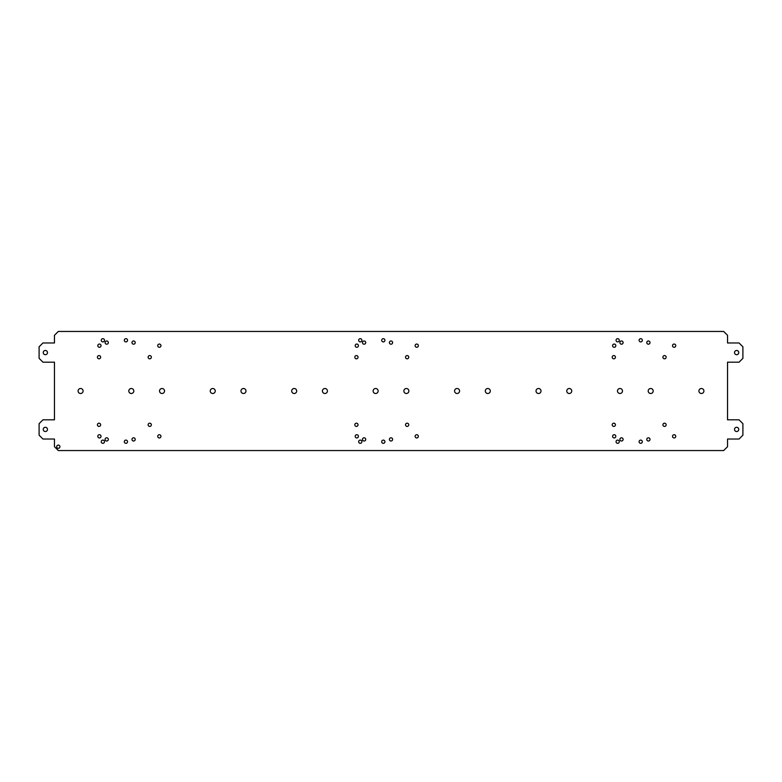 <?xml version="1.0" encoding="UTF-8"?>
<svg xmlns="http://www.w3.org/2000/svg" width="782" height="782" viewBox="0 0 782 782"><rect width="100%" height="100%" fill="white"/><g stroke="black" fill="none" stroke-linecap="round" stroke-linejoin="round"><path stroke-width="1.17" d="M727.534 419.817L727.534 362.183L739.058 362.183L742.9 358.342L742.9 346.817L739.058 342.975L727.534 342.975L727.534 335.292L723.692 331.451L58.308 331.451L54.466 335.292L54.466 342.975L42.942 342.975L39.1 346.817L39.1 358.342L42.942 362.183L54.466 362.183L54.466 419.817L42.942 419.817L39.1 423.658L39.1 435.183L42.942 439.025L54.466 439.025L54.466 446.708L58.308 450.549L723.692 450.549L727.534 446.708L727.534 439.025L739.058 439.025L742.9 435.183L742.9 423.658L739.058 419.817L727.534 419.817M672.52 345.664A1.613 1.613 0 0 1 674.133 344.051A1.613 1.613 0 0 1 675.746 345.664A1.613 1.613 0 0 1 674.133 347.286A1.613 1.613 0 0 1 672.52 345.664M672.52 436.336A1.613 1.613 0 0 1 674.133 434.714A1.613 1.613 0 0 1 675.746 436.336A1.613 1.613 0 0 1 674.133 437.949A1.613 1.613 0 0 1 672.52 436.336M646.782 342.594A1.613 1.613 0 0 1 648.395 340.981A1.613 1.613 0 0 1 650.008 342.594A1.613 1.613 0 0 1 648.395 344.207A1.613 1.613 0 0 1 646.782 342.594M648.2 391A2.493 2.493 0 0 1 650.702 388.507A2.493 2.493 0 0 1 653.195 391A2.493 2.493 0 0 1 650.702 393.493A2.493 2.493 0 0 1 648.2 391M662.911 357.188A1.613 1.613 0 0 1 664.534 355.575A1.613 1.613 0 0 1 666.147 357.188A1.613 1.613 0 0 1 664.534 358.811A1.613 1.613 0 0 1 662.911 357.188M646.782 439.406A1.613 1.613 0 0 1 648.395 437.793A1.613 1.613 0 0 1 650.008 439.406A1.613 1.613 0 0 1 648.395 441.019A1.613 1.613 0 0 1 646.782 439.406M662.911 424.812A1.613 1.613 0 0 1 664.534 423.189A1.613 1.613 0 0 1 666.147 424.812A1.613 1.613 0 0 1 664.534 426.425A1.613 1.613 0 0 1 662.911 424.812M639.099 340.287A1.613 1.613 0 0 1 640.712 338.674A1.613 1.613 0 0 1 642.325 340.287A1.613 1.613 0 0 1 640.712 341.9A1.613 1.613 0 0 1 639.099 340.287M639.099 441.713A1.613 1.613 0 0 1 640.712 440.1A1.613 1.613 0 0 1 642.325 441.713A1.613 1.613 0 0 1 640.712 443.326A1.613 1.613 0 0 1 639.099 441.713M734.523 352.584A2.111 2.111 0 0 1 736.634 350.473A2.111 2.111 0 0 1 738.755 352.584A2.111 2.111 0 0 1 736.634 354.696A2.111 2.111 0 0 1 734.523 352.584M698.913 391A2.493 2.493 0 0 1 701.405 388.507A2.493 2.493 0 0 1 703.908 391A2.493 2.493 0 0 1 701.405 393.493A2.493 2.493 0 0 1 698.913 391M734.523 429.416A2.111 2.111 0 0 1 736.634 427.304A2.111 2.111 0 0 1 738.755 429.416A2.111 2.111 0 0 1 736.634 431.527A2.111 2.111 0 0 1 734.523 429.416M536.022 391A2.493 2.493 0 0 1 538.524 388.507A2.493 2.493 0 0 1 541.017 391A2.493 2.493 0 0 1 538.524 393.493A2.493 2.493 0 0 1 536.022 391M131.992 342.594A1.613 1.613 0 0 1 133.605 340.981A1.613 1.613 0 0 1 135.218 342.594A1.613 1.613 0 0 1 133.605 344.207A1.613 1.613 0 0 1 131.992 342.594M128.805 391A2.493 2.493 0 0 1 131.298 388.507A2.493 2.493 0 0 1 133.8 391A2.493 2.493 0 0 1 131.298 393.493A2.493 2.493 0 0 1 128.805 391M131.992 439.406A1.613 1.613 0 0 1 133.605 437.793A1.613 1.613 0 0 1 135.218 439.406A1.613 1.613 0 0 1 133.605 441.019A1.613 1.613 0 0 1 131.992 439.406M105.101 342.594A1.613 1.613 0 0 1 106.714 340.981A1.613 1.613 0 0 1 108.327 342.594A1.613 1.613 0 0 1 106.714 344.207A1.613 1.613 0 0 1 105.101 342.594M124.309 340.287A1.613 1.613 0 0 1 125.922 338.674A1.613 1.613 0 0 1 127.534 340.287A1.613 1.613 0 0 1 125.922 341.9A1.613 1.613 0 0 1 124.309 340.287M101.259 340.287A1.613 1.613 0 0 1 102.872 338.674A1.613 1.613 0 0 1 104.485 340.287A1.613 1.613 0 0 1 102.872 341.9A1.613 1.613 0 0 1 101.259 340.287M78.092 391A2.493 2.493 0 0 1 80.595 388.507A2.493 2.493 0 0 1 83.088 391A2.493 2.493 0 0 1 80.595 393.493A2.493 2.493 0 0 1 78.092 391M97.418 357.188A1.613 1.613 0 0 1 99.031 355.575A1.613 1.613 0 0 1 100.643 357.188A1.613 1.613 0 0 1 99.031 358.811A1.613 1.613 0 0 1 97.418 357.188M97.799 345.664A1.613 1.613 0 0 1 99.412 344.051A1.613 1.613 0 0 1 101.025 345.664A1.613 1.613 0 0 1 99.412 347.286A1.613 1.613 0 0 1 97.799 345.664M105.101 439.406A1.613 1.613 0 0 1 106.714 437.793A1.613 1.613 0 0 1 108.327 439.406A1.613 1.613 0 0 1 106.714 441.019A1.613 1.613 0 0 1 105.101 439.406M124.309 441.713A1.613 1.613 0 0 1 125.922 440.1A1.613 1.613 0 0 1 127.534 441.713A1.613 1.613 0 0 1 125.922 443.326A1.613 1.613 0 0 1 124.309 441.713M101.259 441.713A1.613 1.613 0 0 1 102.872 440.1A1.613 1.613 0 0 1 104.485 441.713A1.613 1.613 0 0 1 102.872 443.326A1.613 1.613 0 0 1 101.259 441.713M97.418 424.812A1.613 1.613 0 0 1 99.031 423.189A1.613 1.613 0 0 1 100.643 424.812A1.613 1.613 0 0 1 99.031 426.425A1.613 1.613 0 0 1 97.418 424.812M97.799 436.336A1.613 1.613 0 0 1 99.412 434.714A1.613 1.613 0 0 1 101.025 436.336A1.613 1.613 0 0 1 99.412 437.949A1.613 1.613 0 0 1 97.799 436.336M56.695 446.708A1.613 1.613 0 0 1 58.308 445.095A1.613 1.613 0 0 1 59.921 446.708A1.613 1.613 0 0 1 58.308 448.321A1.613 1.613 0 0 1 56.695 446.708M43.245 352.584A2.111 2.111 0 0 1 45.366 350.473A2.111 2.111 0 0 1 47.477 352.584A2.111 2.111 0 0 1 45.366 354.696A2.111 2.111 0 0 1 43.245 352.584M43.245 429.416A2.111 2.111 0 0 1 45.366 427.304A2.111 2.111 0 0 1 47.477 429.416A2.111 2.111 0 0 1 45.366 431.527A2.111 2.111 0 0 1 43.245 429.416M240.983 391A2.493 2.493 0 0 1 243.476 388.507A2.493 2.493 0 0 1 245.978 391A2.493 2.493 0 0 1 243.476 393.493A2.493 2.493 0 0 1 240.983 391M210.25 391A2.493 2.493 0 0 1 212.743 388.507A2.493 2.493 0 0 1 215.245 391A2.493 2.493 0 0 1 212.743 393.493A2.493 2.493 0 0 1 210.25 391M159.538 391A2.493 2.493 0 0 1 162.03 388.507A2.493 2.493 0 0 1 164.533 391A2.493 2.493 0 0 1 162.03 393.493A2.493 2.493 0 0 1 159.538 391M157.729 345.664A1.613 1.613 0 0 1 159.342 344.051A1.613 1.613 0 0 1 160.955 345.664A1.613 1.613 0 0 1 159.342 347.286A1.613 1.613 0 0 1 157.729 345.664M157.729 436.336A1.613 1.613 0 0 1 159.342 434.714A1.613 1.613 0 0 1 160.955 436.336A1.613 1.613 0 0 1 159.342 437.949A1.613 1.613 0 0 1 157.729 436.336M148.13 357.188A1.613 1.613 0 0 1 149.743 355.575A1.613 1.613 0 0 1 151.356 357.188A1.613 1.613 0 0 1 149.743 358.811A1.613 1.613 0 0 1 148.13 357.188M148.13 424.812A1.613 1.613 0 0 1 149.743 423.189A1.613 1.613 0 0 1 151.356 424.812A1.613 1.613 0 0 1 149.743 426.425A1.613 1.613 0 0 1 148.13 424.812M403.874 391A2.493 2.493 0 0 1 406.366 388.507A2.493 2.493 0 0 1 408.869 391A2.493 2.493 0 0 1 406.366 393.493A2.493 2.493 0 0 1 403.874 391M389.387 342.594A1.613 1.613 0 0 1 391 340.981A1.613 1.613 0 0 1 392.613 342.594A1.613 1.613 0 0 1 391 344.207A1.613 1.613 0 0 1 389.387 342.594M362.496 342.594A1.613 1.613 0 0 1 364.109 340.981A1.613 1.613 0 0 1 365.722 342.594A1.613 1.613 0 0 1 364.109 344.207A1.613 1.613 0 0 1 362.496 342.594M381.704 340.287A1.613 1.613 0 0 1 383.317 338.674A1.613 1.613 0 0 1 384.93 340.287A1.613 1.613 0 0 1 383.317 341.9A1.613 1.613 0 0 1 381.704 340.287M358.655 340.287A1.613 1.613 0 0 1 360.267 338.674A1.613 1.613 0 0 1 361.88 340.287A1.613 1.613 0 0 1 360.267 341.9A1.613 1.613 0 0 1 358.655 340.287M389.387 439.406A1.613 1.613 0 0 1 391 437.793A1.613 1.613 0 0 1 392.613 439.406A1.613 1.613 0 0 1 391 441.019A1.613 1.613 0 0 1 389.387 439.406M362.496 439.406A1.613 1.613 0 0 1 364.109 437.793A1.613 1.613 0 0 1 365.722 439.406A1.613 1.613 0 0 1 364.109 441.019A1.613 1.613 0 0 1 362.496 439.406M381.704 441.713A1.613 1.613 0 0 1 383.317 440.1A1.613 1.613 0 0 1 384.93 441.713A1.613 1.613 0 0 1 383.317 443.326A1.613 1.613 0 0 1 381.704 441.713M358.655 441.713A1.613 1.613 0 0 1 360.267 440.1A1.613 1.613 0 0 1 361.88 441.713A1.613 1.613 0 0 1 360.267 443.326A1.613 1.613 0 0 1 358.655 441.713M373.131 391A2.493 2.493 0 0 1 375.634 388.507A2.493 2.493 0 0 1 378.126 391A2.493 2.493 0 0 1 375.634 393.493A2.493 2.493 0 0 1 373.131 391M354.813 357.188A1.613 1.613 0 0 1 356.426 355.575A1.613 1.613 0 0 1 358.039 357.188A1.613 1.613 0 0 1 356.426 358.811A1.613 1.613 0 0 1 354.813 357.188M354.813 424.812A1.613 1.613 0 0 1 356.426 423.189A1.613 1.613 0 0 1 358.039 424.812A1.613 1.613 0 0 1 356.426 426.425A1.613 1.613 0 0 1 354.813 424.812M355.194 345.664A1.613 1.613 0 0 1 356.807 344.051A1.613 1.613 0 0 1 358.42 345.664A1.613 1.613 0 0 1 356.807 347.286A1.613 1.613 0 0 1 355.194 345.664M355.194 436.336A1.613 1.613 0 0 1 356.807 434.714A1.613 1.613 0 0 1 358.42 436.336A1.613 1.613 0 0 1 356.807 437.949A1.613 1.613 0 0 1 355.194 436.336M322.428 391A2.493 2.493 0 0 1 324.921 388.507A2.493 2.493 0 0 1 327.423 391A2.493 2.493 0 0 1 324.921 393.493A2.493 2.493 0 0 1 322.428 391M291.696 391A2.493 2.493 0 0 1 294.188 388.507A2.493 2.493 0 0 1 296.691 391A2.493 2.493 0 0 1 294.188 393.493A2.493 2.493 0 0 1 291.696 391M454.577 391A2.493 2.493 0 0 1 457.079 388.507A2.493 2.493 0 0 1 459.572 391A2.493 2.493 0 0 1 457.079 393.493A2.493 2.493 0 0 1 454.577 391M485.309 391A2.493 2.493 0 0 1 487.812 388.507A2.493 2.493 0 0 1 490.304 391A2.493 2.493 0 0 1 487.812 393.493A2.493 2.493 0 0 1 485.309 391M405.526 357.188A1.613 1.613 0 0 1 407.139 355.575A1.613 1.613 0 0 1 408.751 357.188A1.613 1.613 0 0 1 407.139 358.811A1.613 1.613 0 0 1 405.526 357.188M405.526 424.812A1.613 1.613 0 0 1 407.139 423.189A1.613 1.613 0 0 1 408.751 424.812A1.613 1.613 0 0 1 407.139 426.425A1.613 1.613 0 0 1 405.526 424.812M415.125 345.664A1.613 1.613 0 0 1 416.738 344.051A1.613 1.613 0 0 1 418.35 345.664A1.613 1.613 0 0 1 416.738 347.286A1.613 1.613 0 0 1 415.125 345.664M415.125 436.336A1.613 1.613 0 0 1 416.738 434.714A1.613 1.613 0 0 1 418.35 436.336A1.613 1.613 0 0 1 416.738 437.949A1.613 1.613 0 0 1 415.125 436.336M619.891 342.594A1.613 1.613 0 0 1 621.504 340.981A1.613 1.613 0 0 1 623.117 342.594A1.613 1.613 0 0 1 621.504 344.207A1.613 1.613 0 0 1 619.891 342.594M616.05 340.287A1.613 1.613 0 0 1 617.663 338.674A1.613 1.613 0 0 1 619.276 340.287A1.613 1.613 0 0 1 617.663 341.9A1.613 1.613 0 0 1 616.05 340.287M619.891 439.406A1.613 1.613 0 0 1 621.504 437.793A1.613 1.613 0 0 1 623.117 439.406A1.613 1.613 0 0 1 621.504 441.019A1.613 1.613 0 0 1 619.891 439.406M616.05 441.713A1.613 1.613 0 0 1 617.663 440.1A1.613 1.613 0 0 1 619.276 441.713A1.613 1.613 0 0 1 617.663 443.326A1.613 1.613 0 0 1 616.05 441.713M566.755 391A2.493 2.493 0 0 1 569.257 388.507A2.493 2.493 0 0 1 571.75 391A2.493 2.493 0 0 1 569.257 393.493A2.493 2.493 0 0 1 566.755 391M617.467 391A2.493 2.493 0 0 1 619.97 388.507A2.493 2.493 0 0 1 622.462 391A2.493 2.493 0 0 1 619.97 393.493A2.493 2.493 0 0 1 617.467 391M612.208 357.188A1.613 1.613 0 0 1 613.821 355.575A1.613 1.613 0 0 1 615.434 357.188A1.613 1.613 0 0 1 613.821 358.811A1.613 1.613 0 0 1 612.208 357.188M612.208 424.812A1.613 1.613 0 0 1 613.821 423.189A1.613 1.613 0 0 1 615.434 424.812A1.613 1.613 0 0 1 613.821 426.425A1.613 1.613 0 0 1 612.208 424.812M612.589 345.664A1.613 1.613 0 0 1 614.202 344.051A1.613 1.613 0 0 1 615.815 345.664A1.613 1.613 0 0 1 614.202 347.286A1.613 1.613 0 0 1 612.589 345.664M612.589 436.336A1.613 1.613 0 0 1 614.202 434.714A1.613 1.613 0 0 1 615.815 436.336A1.613 1.613 0 0 1 614.202 437.949A1.613 1.613 0 0 1 612.589 436.336"/></g></svg>
